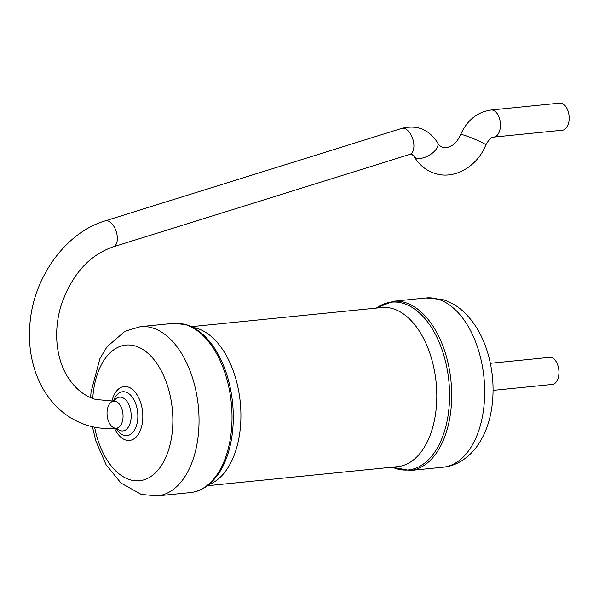 <?xml version="1.0" encoding="UTF-8"?>
<svg xmlns="http://www.w3.org/2000/svg" width="599" height="599" viewBox="0 0 599 599"><rect width="100%" height="100%" fill="white"/><g stroke="black" fill="none" stroke-linecap="round" stroke-linejoin="round"><path stroke-width="0.9" d="M116.872 428.135L116.408 428.21A13.605 7.937 -95.7 0 0 123.05 415.489A13.605 7.937 -95.7 0 0 115.585 401.323A13.605 7.937 -95.7 0 0 113.69 401.135A13.605 7.937 -95.7 0 0 107.146 415.466A13.605 7.937 -95.7 0 0 116.408 428.21A13.605 7.937 -95.7 0 0 123.05 415.489A13.605 7.937 -95.7 0 0 115.585 401.323A13.605 7.937 -95.7 0 0 113.69 401.135L114.154 401.105M490.356 363.301L549.582 357.348A13.605 7.937 84.3 0 1 558.837 370.1A13.605 7.937 84.3 0 1 552.3 384.431L493.074 390.376M493.793 137.096A13.605 7.937 84.3 0 0 500.337 122.765A13.605 7.937 84.3 0 0 491.075 110.021L559.788 103.118A13.605 7.937 84.3 0 1 569.05 115.862A13.605 7.937 84.3 0 1 562.506 130.193L493.793 137.096C494.197 137.47 491.247 135.314 485.804 144.943C477.246 166.754 454.192 179.782 435.226 173.515C426.211 170.7 419.143 164.965 414.014 156.309L411.835 154.265L409.858 154.37A13.605 7.368 72.7 0 0 412.838 139.193A13.605 7.368 72.7 0 0 401.757 128.396C416.926 124.547 428.862 129.309 437.562 142.674A13.605 6.716 149.9 0 1 431.602 153.703A13.605 6.716 149.9 0 1 416.515 158.114A13.605 6.716 149.9 0 1 414.014 156.309M92.441 426.743L95.788 440.879L106.075 464.719L120.998 483.079L141.364 494.452L157.44 495.882L190.422 492.573A85.043 49.627 -95.7 0 0 231.963 413.048A85.043 49.627 -95.7 0 0 185.271 324.546A85.043 49.627 -95.7 0 0 173.425 323.34L140.443 326.65L125.011 331.232L107.019 346.784L99.936 358.561L91.033 391.978L90.614 397.601M157.44 495.882A85.043 49.627 -95.7 0 0 198.98 416.357A85.043 49.627 -95.7 0 0 152.288 327.855A85.043 49.627 -95.7 0 0 140.443 326.65M190.422 492.573C200.935 491.547 210.219 485.415 218.268 474.176A84.317 49.2 -95.7 0 0 204.371 335.822C198.494 330.236 192.414 326.5 186.124 324.621L173.425 323.34M94.627 427.207A68.174 39.781 -95.7 0 0 140.436 480.623A68.174 39.781 -95.7 0 0 172.782 416.193A68.174 39.781 -95.7 0 0 135.381 346.027A68.174 39.781 -95.7 0 0 92.74 398.47M208.722 484.688A79.937 46.647 -95.7 0 0 240.543 405.523A79.937 46.647 -95.7 0 0 196.974 328.349A79.937 46.647 -95.7 0 0 192.923 327.428M114.589 428.367A27.097 15.814 -95.7 0 0 141.072 428.352A27.097 15.814 -95.7 0 0 127.916 386.909A27.097 15.814 -95.7 0 0 111.893 401.278M116.146 428.233A22.036 12.864 -95.7 0 0 136.812 424.466A22.036 12.864 -95.7 0 0 125.723 392.068A22.036 12.864 -95.7 0 0 113.428 401.158M116.648 428.195A16.982 9.913 -95.7 0 0 130.822 420.341A16.982 9.913 -95.7 0 0 121.844 397.399A16.982 9.913 -95.7 0 0 113.922 401.098M207.374 485.737L397.691 466.621A79.937 46.647 -95.7 0 0 436.738 391.873A79.937 46.647 -95.7 0 0 392.854 308.68A79.937 46.647 -95.7 0 0 381.713 307.542L191.395 326.657M392.33 467.16A84.317 49.2 -95.7 0 0 449.28 404.557A84.317 49.2 -95.7 0 0 403.224 303.364A84.317 49.2 -95.7 0 0 376.352 308.081M393.101 301.275L426.091 297.958A85.043 49.627 -95.7 0 1 437.936 299.163A85.043 49.627 -95.7 0 1 484.621 387.673A85.043 49.627 -95.7 0 1 443.088 467.19L410.105 470.507A85.043 49.627 -95.7 0 0 451.639 390.982A85.043 49.627 -95.7 0 0 404.954 302.48A85.043 49.627 -95.7 0 0 393.101 301.275L376.157 308.103M116.408 428.21C97.495 429.94 80.416 425.223 65.164 414.059C54.599 406.115 46.205 395.767 39.976 383.001C31.448 365.076 28.101 345.286 29.95 323.64C33.559 276.963 65.883 232.382 105.184 220.859A13.605 7.368 72.7 0 1 116.266 231.656A13.605 7.368 72.7 0 1 113.286 246.84C89.079 255.114 71.633 274.776 60.956 305.834C56.493 321.169 55.505 336.099 57.976 350.632C59.728 360.418 62.85 369.014 67.335 376.427C74.845 388.407 84.279 396.081 95.645 399.451L113.69 401.135M491.075 110.021C477.276 112.02 467.138 120.182 460.668 134.513A13.605 1.056 22.5 0 1 473.637 138.751A13.605 1.056 22.5 0 1 485.804 144.943M410.105 470.507L392.135 467.183M426.091 297.958L443.028 299.642C450.074 301.806 456.573 305.512 462.533 310.769C474.026 321.176 482.427 335.245 487.743 352.961C492.453 368.969 494.033 385.277 492.49 401.862C490.731 419.757 485.4 434.822 476.505 447.064C465.483 461.402 452.485 466.524 443.088 467.19M113.286 246.84L409.858 154.37M105.184 220.859L401.757 128.396M460.668 134.513C458.377 139.612 455.547 143.251 452.17 145.445L447.431 147.564C442.848 148.252 439.561 146.62 437.562 142.674"/></g></svg>

